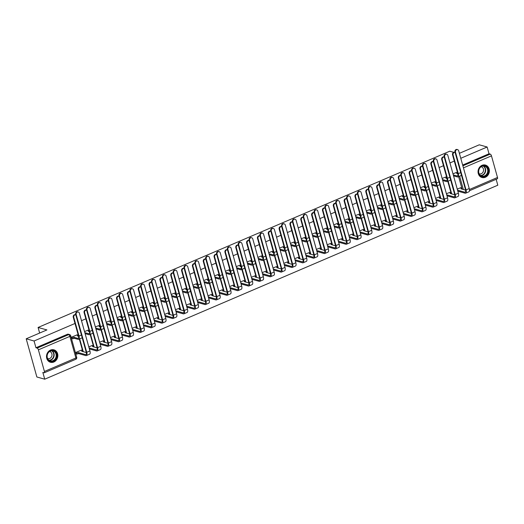 <?xml version="1.0" encoding="UTF-8"?>
<svg xmlns="http://www.w3.org/2000/svg" width="524" height="524" viewBox="0 0 524 524"><rect width="100%" height="100%" fill="white"/><g stroke="black" fill="none" stroke-linecap="round" stroke-linejoin="round"><path stroke-width="0.79" d="M485.381 177.243A6.452 5.6 105.6 0 0 489.383 170.857A6.452 5.6 105.6 0 0 485.453 165.067A6.452 5.6 105.6 0 0 482.054 165.322A6.452 5.6 105.6 0 0 478.045 171.708A6.452 5.6 105.6 0 0 481.975 177.498A6.452 5.6 105.6 0 0 485.381 177.243M53.841 362.005A6.452 5.6 105.6 0 0 57.85 355.619A6.452 5.6 105.6 0 0 53.92 349.829A6.452 5.6 105.6 0 0 50.514 350.084A6.452 5.6 105.6 0 0 46.512 356.471A6.452 5.6 105.6 0 0 50.442 362.261A6.452 5.6 105.6 0 0 53.841 362.005M74.998 323.465L34.067 340.993L26.2 338.792L36.863 376.992L44.73 379.193L497.8 185.208L496.149 179.3M459.391 153.322L479.27 144.807L487.137 147.008L460.779 158.294M454.295 161.071L449.939 162.938M443.461 165.708L439.105 167.575M432.621 170.352L428.265 172.213M421.787 174.99L417.431 176.857M410.947 179.627L406.591 181.494M400.113 184.271L395.758 186.138M389.273 188.909L384.917 190.775M378.439 193.553L374.084 195.413M367.599 198.19L363.243 200.057M356.765 202.827L352.41 204.694M345.925 207.471L341.569 209.331M335.091 212.109L330.736 213.975M324.251 216.753L319.895 218.613M313.418 221.39L309.062 223.257M302.577 226.027L298.221 227.894M291.744 230.671L287.388 232.532M280.903 235.309L276.548 237.176M270.07 239.946L265.714 241.813M259.229 244.59L254.874 246.45M248.396 249.228L244.04 251.094M237.555 253.871L233.2 255.732M226.715 258.509L222.366 260.376M215.881 263.146L211.526 265.013M205.041 267.79L200.692 269.65M194.208 272.428L189.852 274.294M183.367 277.065L179.018 278.932M172.534 281.709L168.178 283.576M161.693 286.346L157.344 288.213M150.86 290.99L146.504 292.851M140.019 295.628L135.67 297.494M129.186 300.265L124.83 302.132M118.345 304.909L113.996 306.769M107.512 309.546L103.156 311.413M96.671 314.19L92.322 316.051M85.838 318.828L81.482 320.695M453.791 152.333L449.756 151.207L38.088 327.467L46.905 329.93L26.2 338.792M44.73 379.193L42.844 372.426L44.068 372.774A1.657 0.675 -113.2 0 0 44.291 372.767A1.657 0.675 -113.2 0 0 44.429 371.464L38.396 349.849A1.657 0.675 -113.2 0 0 37.178 348.1L68.644 334.626A1.657 1.434 -74.4 0 1 69.515 334.561L68.29 334.214A1.657 1.434 -74.4 0 0 67.419 334.279L68.644 334.626A1.657 0.675 -113.2 0 1 69.862 336.375L38.396 349.849M34.067 340.993L35.953 347.753L37.178 348.1M462.122 189.184L458.618 176.634M457.858 173.909L456.614 169.376A1.657 1.434 105.6 0 1 456.542 169.108M487.137 147.008L489.023 153.774L490.248 154.115A1.657 0.675 66.8 0 1 491.466 155.864L497.499 177.479A1.657 0.675 66.8 0 1 497.361 178.782L469.471 190.723M449.874 192.374L446.409 193.736M445.603 177.092L442.145 178.461M439.033 197.011L435.575 198.38M434.769 181.736L431.304 183.099M428.2 201.655L424.735 203.017M423.929 186.374L420.471 187.743M417.359 206.292L413.901 207.661M413.095 191.011L409.63 192.38M406.526 210.93L403.061 212.299M402.255 195.655L398.797 197.017M395.686 215.574L392.227 216.936M391.421 200.292L387.957 201.661M384.852 220.211L381.387 221.58M380.581 204.936L377.123 206.299M374.012 224.855L370.553 226.217M369.748 209.574L366.283 210.943M363.178 229.492L359.713 230.861M358.907 214.211L355.449 215.58M352.338 234.13L348.879 235.499M348.074 218.855L344.609 220.218M341.497 238.774L338.039 240.136M337.233 223.493L333.775 224.862M330.664 243.411L327.199 244.78M326.4 228.13L322.935 229.499M319.823 248.048L316.365 249.417M315.559 232.774L312.101 234.143M308.99 252.692L305.525 254.055M304.726 237.411L301.261 238.78M298.149 257.33L294.691 258.699M293.885 242.055L290.427 243.418M287.316 261.974L283.851 263.336M283.052 246.693L279.587 248.062M276.476 266.611L273.017 267.98M272.211 251.33L268.753 252.699M265.642 271.249L262.177 272.618M261.378 255.974L257.913 257.336M254.802 275.893L251.343 277.255M250.538 260.611L247.079 261.98M243.968 280.53L240.503 281.899M239.704 265.255L236.239 266.618M233.128 285.167L229.669 286.536M228.864 269.893L225.405 271.262M222.294 289.811L218.829 291.174M218.03 274.53L214.565 275.899M211.454 294.449L207.995 295.818M207.19 279.174L203.731 280.537M200.62 299.093L197.155 300.455M196.356 283.812L192.891 285.18M189.78 303.73L186.321 305.099M185.516 288.449L182.057 289.818M178.946 308.367L175.481 309.736M174.682 293.093L171.217 294.455M168.106 313.011L164.647 314.374M163.842 297.73L160.383 299.099M157.272 317.649L153.807 319.018M153.008 302.374L149.543 303.737M146.432 322.293L142.973 323.655M142.168 307.012L138.709 308.381M135.598 326.93L132.133 328.299M131.334 311.649L127.869 313.018M124.758 331.568L121.299 332.937M120.494 316.293L117.035 317.655M113.924 336.212L110.459 337.574M109.66 320.93L106.195 322.299M103.084 340.849L99.626 342.218M98.82 325.568L95.361 326.937M92.25 345.486L88.785 346.855M87.986 330.212L84.521 331.581M81.41 350.13L75.384 352.593M77.146 334.849L71.113 337.318M82.831 351.584L79.32 339.028M76.982 334.803L77.932 335.072A1.657 0.472 -15.6 0 1 78.135 335.222A1.657 0.472 -15.6 0 1 77.336 335.884L78.567 336.31L77.316 331.771M93.665 346.94L90.161 334.391M87.822 330.166L88.772 330.434A1.657 0.472 -15.6 0 1 88.975 330.579A1.657 0.472 -15.6 0 1 88.17 331.247L89.407 331.666L88.156 327.133M104.505 342.303L101.001 329.753M100.235 327.022L98.99 322.489M115.339 337.666L111.835 325.109M109.496 320.885L110.446 321.153A1.657 0.472 -15.6 0 1 110.649 321.304A1.657 0.472 -15.6 0 1 109.843 321.965L111.081 322.384L109.83 317.852M126.179 333.022L122.675 320.472M121.909 317.747L120.664 313.208M137.013 328.384L133.509 315.828M132.749 313.103L131.504 308.571A1.657 1.434 105.6 0 1 131.426 308.302M147.853 323.74L144.349 311.191M143.583 308.466L142.338 303.933A1.657 1.434 105.6 0 1 142.266 303.665M158.687 319.103L155.183 306.553M152.844 302.328L153.794 302.59A1.657 0.472 -15.6 0 1 153.997 302.741A1.657 0.472 -15.6 0 1 153.191 303.409L154.429 303.828L153.178 299.289M169.527 314.466L166.023 301.909M163.678 297.684L164.628 297.953A1.657 0.472 -15.6 0 1 164.831 298.104A1.657 0.472 -15.6 0 1 164.032 298.765L165.27 299.184L164.012 294.652M180.361 309.822L176.857 297.272M174.518 293.047L175.468 293.309A1.657 0.472 -15.6 0 1 175.671 293.46A1.657 0.472 -15.6 0 1 174.865 294.128L176.103 294.547L174.852 290.014M191.201 305.184L187.697 292.628M185.352 288.403L186.302 288.672A1.657 0.472 -15.6 0 1 186.511 288.822A1.657 0.472 -15.6 0 1 185.706 289.49L186.944 289.91L185.686 285.37M202.035 300.547L198.531 287.99M196.192 283.766L197.142 284.034A1.657 0.472 -15.6 0 1 197.345 284.185A1.657 0.472 -15.6 0 1 196.539 284.846L197.777 285.266L196.526 280.733M212.875 295.903L209.371 283.353M207.026 279.128L207.976 279.39A1.657 0.472 -15.6 0 1 208.185 279.541A1.657 0.472 -15.6 0 1 207.38 280.209L208.618 280.628L207.36 276.089M223.709 291.265L220.204 278.709M217.866 274.484L218.816 274.753A1.657 0.472 -15.6 0 1 219.019 274.904A1.657 0.472 -15.6 0 1 218.213 275.572L219.451 275.991L218.2 271.452M234.549 286.621L231.045 274.072M230.278 271.347L229.034 266.814A1.657 1.434 105.6 0 1 228.962 266.546M245.383 281.984L241.878 269.434M241.119 266.703L239.874 262.17A1.657 1.434 105.6 0 1 239.802 261.908M256.223 277.347L252.719 264.79M251.952 262.066L250.708 257.533M267.057 272.703L263.552 260.153M261.214 255.928L262.164 256.19A1.657 0.472 -15.6 0 1 262.367 256.341A1.657 0.472 -15.6 0 1 261.561 257.009L262.799 257.428L261.548 252.889M277.897 268.065L274.393 255.509M272.048 251.284L272.997 251.553A1.657 0.472 -15.6 0 1 273.207 251.703A1.657 0.472 -15.6 0 1 272.401 252.372L273.639 252.791L272.382 248.252M288.731 263.421L285.226 250.872M282.888 246.647L283.838 246.915A1.657 0.472 -15.6 0 1 284.041 247.066A1.657 0.472 -15.6 0 1 283.235 247.728L284.473 248.147L283.222 243.614M299.571 258.784L296.067 246.234M293.722 242.009L294.671 242.271A1.657 0.472 -15.6 0 1 294.881 242.422A1.657 0.472 -15.6 0 1 294.075 243.09L295.313 243.509L294.056 238.97M310.404 254.147L306.9 241.59M304.562 237.365L305.512 237.634A1.657 0.472 -15.6 0 1 305.715 237.785A1.657 0.472 -15.6 0 1 304.916 238.446L306.147 238.872L304.896 234.333M321.245 249.503L317.741 236.953M315.396 232.728L316.345 232.997A1.657 0.472 -15.6 0 1 316.555 233.141A1.657 0.472 -15.6 0 1 315.749 233.809L316.987 234.228L315.73 229.695M332.078 244.865L328.574 232.315M326.236 228.091L327.186 228.353A1.657 0.472 -15.6 0 1 327.389 228.503A1.657 0.472 -15.6 0 1 326.59 229.171L327.821 229.591L326.57 225.051M342.919 240.228L339.414 227.671M337.07 223.447L338.019 223.715A1.657 0.472 -15.6 0 1 338.229 223.866A1.657 0.472 -15.6 0 1 337.423 224.527L338.661 224.947L337.41 220.414M353.752 235.584L350.248 223.034M349.488 220.309L348.244 215.77A1.657 1.434 105.6 0 1 348.172 215.508M364.593 230.946L361.088 218.39M360.329 215.665L359.084 211.133A1.657 1.434 105.6 0 1 359.006 210.864M375.426 226.303L371.922 213.753M369.584 209.528L370.534 209.797A1.657 0.472 -15.6 0 1 370.737 209.947A1.657 0.472 -15.6 0 1 369.937 210.609L371.169 211.028L369.918 206.495A1.657 1.434 105.6 0 1 369.846 206.227M386.267 221.665L382.762 209.115M380.417 204.891L381.374 205.153A1.657 0.472 -15.6 0 1 381.577 205.303A1.657 0.472 -15.6 0 1 380.771 205.971L382.009 206.391L380.758 201.851M397.1 217.028L393.596 204.471M391.258 200.247L392.207 200.515A1.657 0.472 -15.6 0 1 392.411 200.666A1.657 0.472 -15.6 0 1 391.611 201.327L392.843 201.747L391.592 197.214M407.941 212.384L404.436 199.834M402.091 195.609L403.048 195.871A1.657 0.472 -15.6 0 1 403.251 196.022A1.657 0.472 -15.6 0 1 402.445 196.69L403.683 197.109L402.432 192.577M418.774 207.746L415.27 195.19M412.932 190.965L413.881 191.234A1.657 0.472 -15.6 0 1 414.084 191.384A1.657 0.472 -15.6 0 1 413.285 192.053L414.517 192.472L413.266 187.933M429.615 203.109L426.11 190.553M423.765 186.328L424.722 186.596A1.657 0.472 -15.6 0 1 424.925 186.747A1.657 0.472 -15.6 0 1 424.119 187.409L425.357 187.828L424.106 183.295M440.448 198.465L436.944 185.915M434.606 181.69L435.555 181.952A1.657 0.472 -15.6 0 1 435.758 182.103A1.657 0.472 -15.6 0 1 434.959 182.771L436.191 183.19L434.94 178.651M451.288 193.828L447.784 181.271M445.439 177.047L446.396 177.315A1.657 0.472 -15.6 0 1 446.599 177.466A1.657 0.472 -15.6 0 1 445.793 178.134L447.031 178.553L445.78 174.014M39.647 333.035L38.088 327.467M460.707 187.73L457.249 189.099M456.443 172.455L452.978 173.824M35.953 347.753L67.419 334.279M489.023 153.774L462.666 165.053M455.087 152.432A1.899 1.651 105.6 0 0 453.064 154.973L452.553 154.829A1.899 1.651 -74.4 0 1 454.662 152.307L455.087 152.432M457.865 173.909L456.633 173.49A1.657 0.472 -15.6 0 0 457.432 172.822A1.657 0.472 -15.6 0 0 457.229 172.678L456.28 172.409M457.432 172.822L457.714 173.817A1.657 0.472 164.4 0 1 457.714 173.87M453.286 174.924L453.607 175.894L457.36 176.948A4.179 1.696 -113.2 0 0 457.93 176.929A4.179 1.696 -113.2 0 0 458.284 173.647L453.064 154.973M452.553 154.829L457.766 173.503A3.105 1.264 66.8 0 1 457.504 175.94A3.105 1.264 66.8 0 1 457.085 175.953L453.332 174.905M457.93 176.929L461.127 175.56A4.179 1.696 -113.2 0 0 461.467 175.265M457.557 190.199L457.871 191.175L465.109 193.199A4.179 1.696 -113.2 0 0 465.672 193.179L468.869 191.81A4.179 1.696 -113.2 0 0 469.222 188.529L458.67 150.755A1.899 1.651 105.6 0 0 455.48 152.124L454.963 151.98A1.899 1.651 -74.4 0 1 457.072 149.464L457.59 149.609M465.613 190.16L460.897 188.771A1.657 0.472 -15.6 0 0 461.703 188.103A1.657 0.472 -15.6 0 0 461.493 187.952L460.544 187.684M454.963 151.98L465.509 189.754A3.105 1.264 66.8 0 1 465.253 192.19A3.105 1.264 66.8 0 1 464.827 192.203L457.596 190.179M461.703 188.103L461.978 189.099A1.657 0.472 164.4 0 1 461.985 189.144M465.672 193.179A4.179 1.696 -113.2 0 0 466.026 189.898L455.48 152.124M444.254 157.069A1.899 1.651 105.6 0 0 442.23 159.61L441.712 159.466A1.899 1.651 -74.4 0 1 443.828 156.951L444.254 157.069M446.599 177.466L446.874 178.455A1.657 0.472 164.4 0 1 446.88 178.507M442.453 179.562L442.773 180.538L446.527 181.586A4.179 1.696 -113.2 0 0 447.09 181.566A4.179 1.696 -113.2 0 0 447.444 178.284L442.23 159.61M441.712 159.466L446.933 178.14A3.105 1.264 66.8 0 1 446.671 180.583A3.105 1.264 66.8 0 1 446.251 180.597L442.492 179.542M447.09 181.566L450.286 180.204A4.179 1.696 -113.2 0 0 450.627 179.909M433.414 161.713A1.899 1.651 105.6 0 0 431.39 164.248L430.879 164.104A1.899 1.651 -74.4 0 1 432.988 161.589L433.414 161.706M435.758 182.103L436.04 183.099A1.657 0.472 164.4 0 1 436.04 183.145M431.612 184.199L431.933 185.175L435.686 186.23A4.179 1.696 -113.2 0 0 436.256 186.21A4.179 1.696 -113.2 0 0 436.61 182.928L431.39 164.248M430.879 164.104L436.092 182.784A3.105 1.264 66.8 0 1 435.83 185.221A3.105 1.264 66.8 0 1 435.411 185.234L431.658 184.186M436.256 186.21L439.453 184.841A4.179 1.696 -113.2 0 0 439.793 184.546M488.178 172.036A5.581 4.847 -74.4 0 1 482.303 176.66A5.581 4.847 -74.4 0 1 478.622 170.352A5.581 4.847 -74.4 0 1 484.497 165.722A5.581 4.847 -74.4 0 1 488.178 172.036M478.772 170.359A5.168 4.487 105.6 0 0 481.811 176.116A5.168 4.487 105.6 0 0 487.628 171.918A5.168 4.487 105.6 0 0 484.595 166.16A5.168 4.487 105.6 0 0 478.772 170.359M481.15 166.75A3.681 3.196 -74.4 0 1 481.307 166.789A3.681 3.196 -74.4 0 1 483.469 170.883A3.681 3.196 -74.4 0 1 479.322 173.876A3.681 3.196 -74.4 0 1 479.172 173.83M481.248 177.23A6.412 5.567 105.6 0 0 481.674 177.367A6.412 5.567 105.6 0 0 488.885 172.16A6.412 5.567 105.6 0 0 485.126 165.021A6.412 5.567 105.6 0 0 484.693 164.922M56.644 356.798A5.581 4.847 -74.4 0 1 50.763 361.429A5.581 4.847 -74.4 0 1 47.081 355.115A5.581 4.847 -74.4 0 1 52.963 350.491A5.581 4.847 -74.4 0 1 56.644 356.798M47.239 355.121A5.168 4.487 105.6 0 0 50.271 360.879A5.168 4.487 105.6 0 0 56.094 356.68A5.168 4.487 105.6 0 0 53.062 350.923A5.168 4.487 105.6 0 0 47.239 355.121M49.616 351.512A3.681 3.196 -74.4 0 1 49.773 351.552A3.681 3.196 -74.4 0 1 51.935 355.645A3.681 3.196 -74.4 0 1 47.789 358.639A3.681 3.196 -74.4 0 1 47.638 358.593M49.715 361.992A6.412 5.567 105.6 0 0 50.134 362.13A6.412 5.567 105.6 0 0 57.352 356.923A6.412 5.567 105.6 0 0 53.592 349.783A6.412 5.567 105.6 0 0 53.153 349.685M446.717 194.843L447.038 195.812L454.269 197.836A4.179 1.696 -113.2 0 0 454.839 197.823L458.028 196.454A4.179 1.696 -113.2 0 0 458.382 193.173L447.837 155.392A1.899 1.651 105.6 0 0 444.64 156.761L444.129 156.617A1.899 1.651 -74.4 0 1 446.238 154.102L446.749 154.246M454.773 194.804L450.057 193.408A1.657 0.472 -15.6 0 0 450.863 192.74A1.657 0.472 -15.6 0 0 450.66 192.59L449.71 192.328M444.129 156.617L454.675 194.397A3.105 1.264 66.8 0 1 454.413 196.834A3.105 1.264 66.8 0 1 453.994 196.847L446.762 194.823M450.863 192.74L451.138 193.736A1.657 0.472 164.4 0 1 451.144 193.788M454.839 197.823A4.179 1.696 -113.2 0 0 455.186 194.535L444.64 156.761M435.883 199.48L436.197 200.456L443.435 202.48A4.179 1.696 -113.2 0 0 443.998 202.461L447.195 201.092A4.179 1.696 -113.2 0 0 447.548 197.81L436.996 160.036A1.899 1.651 105.6 0 0 433.806 161.405L433.289 161.261A1.899 1.651 -74.4 0 1 435.398 158.746L435.916 158.883M443.939 199.441L439.223 198.046A1.657 0.472 -15.6 0 0 440.022 197.384A1.657 0.472 -15.6 0 0 439.819 197.234L438.87 196.965M433.289 161.261L443.835 199.035A3.105 1.264 66.8 0 1 443.573 201.471A3.105 1.264 66.8 0 1 443.153 201.485L435.922 199.461M440.022 197.384L440.304 198.373A1.657 0.472 164.4 0 1 440.304 198.426M443.998 202.461A4.179 1.696 -113.2 0 0 444.352 199.179L433.806 161.405M422.58 166.35A1.899 1.651 105.6 0 0 420.556 168.892L420.038 168.748A1.899 1.651 -74.4 0 1 422.154 166.232L422.58 166.35M424.925 186.747L425.2 187.736A1.657 0.472 164.4 0 1 425.206 187.788M420.779 188.843L421.099 189.819L424.853 190.867A4.179 1.696 -113.2 0 0 425.416 190.847A4.179 1.696 -113.2 0 0 425.77 187.566L420.556 168.892M420.038 168.748L425.259 187.422A3.105 1.264 66.8 0 1 424.997 189.858A3.105 1.264 66.8 0 1 424.571 189.871L420.818 188.823M425.416 190.847L428.612 189.478A4.179 1.696 -113.2 0 0 428.953 189.19M411.74 170.994A1.899 1.651 105.6 0 0 409.716 173.529L409.205 173.385A1.899 1.651 -74.4 0 1 411.314 170.87L411.74 170.988M414.084 191.384L414.366 192.38A1.657 0.472 164.4 0 1 414.366 192.426M409.938 193.48L410.259 194.456L414.012 195.504A4.179 1.696 -113.2 0 0 414.582 195.491A4.179 1.696 -113.2 0 0 414.936 192.21L409.716 173.529M409.205 173.385L414.419 192.066A3.105 1.264 66.8 0 1 414.156 194.502A3.105 1.264 66.8 0 1 413.737 194.515L409.984 193.461M414.582 195.491L417.779 194.122A4.179 1.696 -113.2 0 0 418.119 193.828M400.906 175.632A1.899 1.651 105.6 0 0 398.882 178.167L398.364 178.022A1.899 1.651 -74.4 0 1 400.48 175.507L400.906 175.632M403.251 196.022L403.526 197.017A1.657 0.472 164.4 0 1 403.532 197.07M399.105 198.124L399.426 199.094L403.179 200.148A4.179 1.696 -113.2 0 0 403.742 200.129A4.179 1.696 -113.2 0 0 404.096 196.847L398.882 178.167M398.364 178.022L403.585 196.703A3.105 1.264 66.8 0 1 403.323 199.14A3.105 1.264 66.8 0 1 402.897 199.153L399.144 198.105M403.742 200.129L406.938 198.76A4.179 1.696 -113.2 0 0 407.279 198.465M425.043 204.118L425.364 205.094L432.595 207.118A4.179 1.696 -113.2 0 0 433.165 207.098L436.354 205.729A4.179 1.696 -113.2 0 0 436.708 202.447L426.163 164.674A1.899 1.651 105.6 0 0 422.966 166.043L422.455 165.898A1.899 1.651 -74.4 0 1 424.564 163.383L425.075 163.527M433.099 204.078L428.383 202.69A1.657 0.472 -15.6 0 0 429.189 202.022A1.657 0.472 -15.6 0 0 428.986 201.871L428.036 201.609M422.455 165.898L433.001 203.672A3.105 1.264 66.8 0 1 432.739 206.109A3.105 1.264 66.8 0 1 432.32 206.122L425.088 204.105M429.189 202.022L429.464 203.017A1.657 0.472 164.4 0 1 429.47 203.063M433.165 207.098A4.179 1.696 -113.2 0 0 433.512 203.816L422.966 166.043M414.209 208.762L414.523 209.738L421.761 211.755A4.179 1.696 -113.2 0 0 422.324 211.742L425.521 210.373A4.179 1.696 -113.2 0 0 425.874 207.091L415.322 169.317A1.899 1.651 105.6 0 0 412.133 170.68L411.615 170.536A1.899 1.651 -74.4 0 1 413.724 168.021L414.242 168.165M422.259 208.722L417.549 207.327A1.657 0.472 -15.6 0 0 418.349 206.666A1.657 0.472 -15.6 0 0 418.145 206.515L417.196 206.246M411.615 170.536L422.161 208.316A3.105 1.264 66.8 0 1 421.899 210.753A3.105 1.264 66.8 0 1 421.479 210.766L414.248 208.742M418.349 206.666L418.63 207.655A1.657 0.472 164.4 0 1 418.63 207.707M422.324 211.742A4.179 1.696 -113.2 0 0 422.678 208.46L412.133 170.68M403.369 213.399L403.69 214.375L410.921 216.399A4.179 1.696 -113.2 0 0 411.491 216.379L414.681 215.01A4.179 1.696 -113.2 0 0 415.034 211.729L404.489 173.955A1.899 1.651 105.6 0 0 401.292 175.324L400.781 175.18A1.899 1.651 -74.4 0 1 402.891 172.665L403.401 172.809M411.425 213.36L406.709 211.971A1.657 0.472 -15.6 0 0 407.515 211.303A1.657 0.472 -15.6 0 0 407.312 211.152L406.362 210.884M400.781 175.18L411.327 212.954A3.105 1.264 66.8 0 1 411.065 215.39A3.105 1.264 66.8 0 1 410.646 215.403L403.414 213.379M407.515 211.303L407.79 212.299A1.657 0.472 164.4 0 1 407.796 212.344M411.491 216.379A4.179 1.696 -113.2 0 0 411.838 213.098L401.292 175.324M390.066 180.269A1.899 1.651 105.6 0 0 388.042 182.811L387.531 182.666A1.899 1.651 -74.4 0 1 389.64 180.151L390.066 180.269M392.411 200.666L392.692 201.655A1.657 0.472 164.4 0 1 392.692 201.707M388.264 202.762L388.585 203.738L392.338 204.786A4.179 1.696 -113.2 0 0 392.908 204.766A4.179 1.696 -113.2 0 0 393.262 201.485L388.042 182.811M387.531 182.666L392.745 201.34A3.105 1.264 66.8 0 1 392.483 203.777A3.105 1.264 66.8 0 1 392.063 203.79L388.31 202.742M392.908 204.766L396.105 203.397A4.179 1.696 -113.2 0 0 396.445 203.109M392.528 218.036L392.849 219.012L400.081 221.036A4.179 1.696 -113.2 0 0 400.65 221.017L403.847 219.654A4.179 1.696 -113.2 0 0 404.201 216.373L393.648 178.592A1.899 1.651 105.6 0 0 390.452 179.961L389.941 179.817A1.899 1.651 -74.4 0 1 392.05 177.302L392.568 177.446M400.585 218.004L395.875 216.608A1.657 0.472 -15.6 0 0 396.675 215.94A1.657 0.472 -15.6 0 0 396.471 215.79L395.522 215.528M389.941 179.817L400.487 217.591A3.105 1.264 66.8 0 1 400.225 220.034A3.105 1.264 66.8 0 1 399.805 220.047L392.574 218.023M396.675 215.94L396.956 216.936A1.657 0.472 164.4 0 1 396.956 216.988M400.65 221.017A4.179 1.696 -113.2 0 0 401.004 217.735L390.452 179.961M379.232 184.913A1.899 1.651 105.6 0 0 377.208 187.448L376.691 187.304A1.899 1.651 -74.4 0 1 378.806 184.789L379.232 184.907M381.577 205.303L381.852 206.299A1.657 0.472 164.4 0 1 381.858 206.345M377.431 207.399L377.752 208.375L381.505 209.423A4.179 1.696 -113.2 0 0 382.068 209.41A4.179 1.696 -113.2 0 0 382.422 206.129L377.208 187.448M376.691 187.304L381.911 205.984A3.105 1.264 66.8 0 1 381.649 208.421A3.105 1.264 66.8 0 1 381.223 208.434L377.47 207.38M382.068 209.41L385.264 208.041A4.179 1.696 -113.2 0 0 385.605 207.746M381.695 222.68L382.016 223.656L389.247 225.68A4.179 1.696 -113.2 0 0 389.817 225.661L393.007 224.292A4.179 1.696 -113.2 0 0 393.36 221.01L382.815 183.236A1.899 1.651 105.6 0 0 379.618 184.605L379.107 184.461A1.899 1.651 -74.4 0 1 381.217 181.939L381.727 182.083M389.751 222.641L385.035 221.246A1.657 0.472 -15.6 0 0 385.841 220.584A1.657 0.472 -15.6 0 0 385.638 220.434L384.688 220.165M379.107 184.461L389.653 222.235A3.105 1.264 66.8 0 1 389.391 224.672A3.105 1.264 66.8 0 1 388.972 224.685L381.741 222.661M385.841 220.584L386.116 221.573A1.657 0.472 164.4 0 1 386.123 221.626M389.817 225.661A4.179 1.696 -113.2 0 0 390.164 222.379L379.618 184.605M368.392 189.55A1.899 1.651 105.6 0 0 366.368 192.092L365.857 191.948A1.899 1.651 -74.4 0 1 367.966 189.426L368.392 189.55M370.737 209.947L371.018 210.936A1.657 0.472 164.4 0 1 371.018 210.989M366.59 212.043L366.911 213.013L370.664 214.067A4.179 1.696 -113.2 0 0 371.234 214.047A4.179 1.696 -113.2 0 0 371.588 210.766L366.368 192.092M365.857 191.948L371.071 210.622A3.105 1.264 66.8 0 1 370.809 213.058A3.105 1.264 66.8 0 1 370.389 213.072L366.636 212.024M371.234 214.047L374.431 212.679A4.179 1.696 -113.2 0 0 374.771 212.39M370.854 227.318L371.175 228.294L378.407 230.318A4.179 1.696 -113.2 0 0 378.976 230.298L382.173 228.929A4.179 1.696 -113.2 0 0 382.527 225.648L371.974 187.874A1.899 1.651 105.6 0 0 368.778 189.243L368.267 189.099A1.899 1.651 -74.4 0 1 370.376 186.583L370.894 186.727M378.911 227.278L374.202 225.89A1.657 0.472 -15.6 0 0 375.001 225.222A1.657 0.472 -15.6 0 0 374.798 225.071L373.848 224.809M368.267 189.099L378.813 226.872A3.105 1.264 66.8 0 1 378.551 229.309A3.105 1.264 66.8 0 1 378.131 229.322L370.9 227.298M375.001 225.222L375.282 226.217A1.657 0.472 164.4 0 1 375.282 226.263M378.976 230.298A4.179 1.696 -113.2 0 0 379.33 227.016L368.778 189.243M357.558 194.194A1.899 1.651 105.6 0 0 355.534 196.729L355.017 196.585A1.899 1.651 -74.4 0 1 357.132 194.07L357.558 194.188M360.335 215.672L359.097 215.253A1.657 0.472 -15.6 0 0 359.903 214.585A1.657 0.472 -15.6 0 0 359.7 214.434L358.744 214.165M359.903 214.585L360.178 215.574A1.657 0.472 164.4 0 1 360.185 215.626M355.757 216.681L356.078 217.657L359.831 218.704A4.179 1.696 -113.2 0 0 360.394 218.691A4.179 1.696 -113.2 0 0 360.748 215.403L355.534 196.729M355.017 196.585L360.237 215.266A3.105 1.264 66.8 0 1 359.975 217.702A3.105 1.264 66.8 0 1 359.549 217.715L355.796 216.661M360.394 218.691L363.591 217.322A4.179 1.696 -113.2 0 0 363.931 217.028M360.021 231.962L360.342 232.931L367.573 234.955A4.179 1.696 -113.2 0 0 368.143 234.942L371.333 233.573A4.179 1.696 -113.2 0 0 371.686 230.291L361.141 192.511A1.899 1.651 105.6 0 0 357.944 193.88L357.434 193.736A1.899 1.651 -74.4 0 1 359.543 191.221L360.054 191.365M368.077 231.922L363.361 230.527A1.657 0.472 -15.6 0 0 364.167 229.859A1.657 0.472 -15.6 0 0 363.964 229.715L363.014 229.447M357.434 193.736L367.979 231.516A3.105 1.264 66.8 0 1 367.717 233.953A3.105 1.264 66.8 0 1 367.298 233.966L360.067 231.942M364.167 229.859L364.442 230.855A1.657 0.472 164.4 0 1 364.449 230.907M368.143 234.942A4.179 1.696 -113.2 0 0 368.49 231.66L357.944 193.88M346.718 198.832A1.899 1.651 105.6 0 0 344.694 201.367L344.183 201.223A1.899 1.651 -74.4 0 1 346.292 198.707L346.718 198.825M349.495 220.309L348.264 219.89A1.657 0.472 -15.6 0 0 349.063 219.222A1.657 0.472 -15.6 0 0 348.86 219.071L347.91 218.809M349.063 219.222L349.338 220.218A1.657 0.472 164.4 0 1 349.344 220.27M344.916 221.318L345.237 222.294L348.991 223.348A4.179 1.696 -113.2 0 0 349.56 223.329A4.179 1.696 -113.2 0 0 349.908 220.047L344.694 201.367M344.183 201.223L349.397 219.903A3.105 1.264 66.8 0 1 349.135 222.34A3.105 1.264 66.8 0 1 348.715 222.353L344.962 221.305M349.56 223.329L352.757 221.96A4.179 1.696 -113.2 0 0 353.097 221.665M335.884 203.469A1.899 1.651 105.6 0 0 333.86 206.011L333.343 205.867A1.899 1.651 -74.4 0 1 335.458 203.351L335.884 203.469M338.229 223.866L338.504 224.855A1.657 0.472 164.4 0 1 338.511 224.907M334.083 225.962L334.404 226.938L338.157 227.986A4.179 1.696 -113.2 0 0 338.72 227.966A4.179 1.696 -113.2 0 0 339.074 224.685L333.86 206.011M333.343 205.867L338.563 224.541A3.105 1.264 66.8 0 1 338.301 226.977A3.105 1.264 66.8 0 1 337.875 226.99L334.122 225.942M338.72 227.966L341.917 226.597A4.179 1.696 -113.2 0 0 342.257 226.309M325.044 208.113A1.899 1.651 105.6 0 0 323.02 210.648L322.509 210.504A1.899 1.651 -74.4 0 1 324.618 207.989L325.044 208.107M327.389 228.503L327.664 229.499A1.657 0.472 164.4 0 1 327.67 229.545M323.243 230.599L323.563 231.575L327.317 232.623A4.179 1.696 -113.2 0 0 327.886 232.61A4.179 1.696 -113.2 0 0 328.234 229.329L323.02 210.648M322.509 210.504L327.723 229.184A3.105 1.264 66.8 0 1 327.461 231.621A3.105 1.264 66.8 0 1 327.042 231.634L323.288 230.58M327.886 232.61L331.083 231.241A4.179 1.696 -113.2 0 0 331.423 230.946M314.21 212.751A1.899 1.651 105.6 0 0 312.186 215.285L311.669 215.148A1.899 1.651 -74.4 0 1 313.784 212.626L314.21 212.751M316.555 233.141L316.83 234.136A1.657 0.472 164.4 0 1 316.837 234.189M312.409 235.243L312.73 236.213L316.483 237.267A4.179 1.696 -113.2 0 0 317.046 237.248A4.179 1.696 -113.2 0 0 317.4 233.966L312.186 215.285M311.669 215.148L316.889 233.822A3.105 1.264 66.8 0 1 316.627 236.258A3.105 1.264 66.8 0 1 316.201 236.272L312.448 235.224M317.046 237.248L320.243 235.879A4.179 1.696 -113.2 0 0 320.583 235.584M303.37 217.388A1.899 1.651 105.6 0 0 301.346 219.929L300.835 219.785A1.899 1.651 -74.4 0 1 302.944 217.27L303.37 217.388M305.715 237.785L305.99 238.774A1.657 0.472 164.4 0 1 305.996 238.826M301.569 239.881L301.889 240.857L305.643 241.905A4.179 1.696 -113.2 0 0 306.213 241.885A4.179 1.696 -113.2 0 0 306.56 238.603L301.346 219.929M300.835 219.785L306.049 238.459A3.105 1.264 66.8 0 1 305.787 240.902A3.105 1.264 66.8 0 1 305.368 240.916L301.614 239.861M306.213 241.885L309.409 240.523A4.179 1.696 -113.2 0 0 309.75 240.228M292.536 222.032A1.899 1.651 105.6 0 0 290.512 224.567L289.995 224.423A1.899 1.651 -74.4 0 1 292.11 221.907L292.536 222.025M294.881 242.422L295.156 243.418A1.657 0.472 164.4 0 1 295.163 243.464M290.735 244.518L291.056 245.494L294.809 246.542A4.179 1.696 -113.2 0 0 295.372 246.529A4.179 1.696 -113.2 0 0 295.726 243.247L290.512 224.567M289.995 224.423L295.215 243.103A3.105 1.264 66.8 0 1 294.953 245.54A3.105 1.264 66.8 0 1 294.527 245.553L290.774 244.505M295.372 246.529L298.569 245.16A4.179 1.696 -113.2 0 0 298.909 244.865M349.181 236.599L349.501 237.575L356.733 239.599A4.179 1.696 -113.2 0 0 357.303 239.579L360.499 238.21A4.179 1.696 -113.2 0 0 360.853 234.929L350.301 197.155A1.899 1.651 105.6 0 0 347.104 198.524L346.593 198.38A1.899 1.651 -74.4 0 1 348.702 195.865L349.22 196.009M357.237 236.56L352.528 235.165A1.657 0.472 -15.6 0 0 353.327 234.503A1.657 0.472 -15.6 0 0 353.124 234.352L352.174 234.084M346.593 198.38L357.139 236.154A3.105 1.264 66.8 0 1 356.877 238.59A3.105 1.264 66.8 0 1 356.458 238.603L349.226 236.579M353.327 234.503L353.608 235.492A1.657 0.472 164.4 0 1 353.608 235.545M357.303 239.579A4.179 1.696 -113.2 0 0 357.656 236.298L347.104 198.524M338.347 241.237L338.668 242.212L345.899 244.236A4.179 1.696 -113.2 0 0 346.469 244.217L349.659 242.848A4.179 1.696 -113.2 0 0 350.012 239.566L339.467 201.792A1.899 1.651 105.6 0 0 336.27 203.161L335.76 203.017A1.899 1.651 -74.4 0 1 337.869 200.502L338.38 200.646M346.403 241.197L341.687 239.809A1.657 0.472 -15.6 0 0 342.493 239.141A1.657 0.472 -15.6 0 0 342.29 238.99L341.34 238.728M335.76 203.017L346.305 240.791A3.105 1.264 66.8 0 1 346.043 243.228A3.105 1.264 66.8 0 1 345.624 243.241L338.393 241.223M342.493 239.141L342.768 240.136A1.657 0.472 164.4 0 1 342.775 240.182M346.469 244.217A4.179 1.696 -113.2 0 0 346.816 240.935L336.27 203.161M327.507 245.88L327.827 246.856L335.059 248.874A4.179 1.696 -113.2 0 0 335.629 248.861L338.825 247.492A4.179 1.696 -113.2 0 0 339.179 244.21L328.627 206.436A1.899 1.651 105.6 0 0 325.43 207.799L324.919 207.661A1.899 1.651 -74.4 0 1 327.028 205.139L327.546 205.284M335.563 245.841L330.854 244.446A1.657 0.472 -15.6 0 0 331.653 243.784A1.657 0.472 -15.6 0 0 331.45 243.634L330.5 243.365M324.919 207.661L335.465 245.435A3.105 1.264 66.8 0 1 335.203 247.872A3.105 1.264 66.8 0 1 334.784 247.885L327.552 245.861M331.653 243.784L331.934 244.774A1.657 0.472 164.4 0 1 331.934 244.826M335.629 248.861A4.179 1.696 -113.2 0 0 335.982 245.579L325.43 207.799M316.673 250.518L316.994 251.494L324.225 253.518A4.179 1.696 -113.2 0 0 324.788 253.498L327.985 252.129A4.179 1.696 -113.2 0 0 328.338 248.848L317.793 211.074A1.899 1.651 105.6 0 0 314.597 212.443L314.079 212.299A1.899 1.651 -74.4 0 1 316.195 209.783L316.706 209.928M324.729 250.479L320.013 249.09A1.657 0.472 -15.6 0 0 320.819 248.422A1.657 0.472 -15.6 0 0 320.616 248.271L319.666 248.003M314.079 212.299L324.631 250.072A3.105 1.264 66.8 0 1 324.369 252.509A3.105 1.264 66.8 0 1 323.95 252.522L316.712 250.498M320.819 248.422L321.094 249.417A1.657 0.472 164.4 0 1 321.101 249.463M324.788 253.498A4.179 1.696 -113.2 0 0 325.142 250.217L314.597 212.443M305.833 255.162L306.154 256.131L313.385 258.155A4.179 1.696 -113.2 0 0 313.955 258.136L317.151 256.773A4.179 1.696 -113.2 0 0 317.505 253.492L306.953 215.711A1.899 1.651 105.6 0 0 303.756 217.08L303.245 216.936A1.899 1.651 -74.4 0 1 305.354 214.421L305.872 214.565M313.889 255.123L309.18 253.727A1.657 0.472 -15.6 0 0 309.979 253.059A1.657 0.472 -15.6 0 0 309.776 252.909L308.826 252.647M303.245 216.936L313.791 254.716A3.105 1.264 66.8 0 1 313.529 257.153A3.105 1.264 66.8 0 1 313.11 257.166L305.878 255.142M309.979 253.059L310.26 254.055A1.657 0.472 164.4 0 1 310.26 254.107M313.955 258.136A4.179 1.696 -113.2 0 0 314.308 254.854L303.756 217.08M294.999 259.799L295.32 260.775L302.551 262.799A4.179 1.696 -113.2 0 0 303.114 262.779L306.311 261.411A4.179 1.696 -113.2 0 0 306.664 258.129L296.119 220.355A1.899 1.651 105.6 0 0 292.923 221.724L292.405 221.58A1.899 1.651 -74.4 0 1 294.521 219.065L295.032 219.202M303.055 259.76L298.339 258.365A1.657 0.472 -15.6 0 0 299.145 257.703A1.657 0.472 -15.6 0 0 298.942 257.553L297.992 257.284M292.405 221.58L302.957 259.354A3.105 1.264 66.8 0 1 302.695 261.79A3.105 1.264 66.8 0 1 302.276 261.803L295.038 259.78M299.145 257.703L299.42 258.692A1.657 0.472 164.4 0 1 299.427 258.745M303.114 262.779A4.179 1.696 -113.2 0 0 303.468 259.498L292.923 221.724M281.696 226.669A1.899 1.651 105.6 0 0 279.672 229.211L279.161 229.067A1.899 1.651 -74.4 0 1 281.27 226.551L281.696 226.669M284.041 247.066L284.316 248.055A1.657 0.472 164.4 0 1 284.322 248.107M279.895 249.162L280.216 250.138L283.969 251.186A4.179 1.696 -113.2 0 0 284.539 251.166A4.179 1.696 -113.2 0 0 284.886 247.885L279.672 229.211M279.161 229.067L284.375 247.741A3.105 1.264 66.8 0 1 284.113 250.177A3.105 1.264 66.8 0 1 283.694 250.19L279.94 249.142M284.539 251.166L287.735 249.797A4.179 1.696 -113.2 0 0 288.076 249.509M284.159 264.437L284.48 265.413L291.711 267.437A4.179 1.696 -113.2 0 0 292.281 267.417L295.477 266.048A4.179 1.696 -113.2 0 0 295.824 262.766L285.279 224.993A1.899 1.651 105.6 0 0 282.082 226.361L281.571 226.217A1.899 1.651 -74.4 0 1 283.681 223.702L284.198 223.846M292.215 264.397L287.506 263.009A1.657 0.472 -15.6 0 0 288.305 262.341A1.657 0.472 -15.6 0 0 288.102 262.19L287.152 261.928M281.571 226.217L292.117 263.991A3.105 1.264 66.8 0 1 291.855 266.428A3.105 1.264 66.8 0 1 291.436 266.441L284.204 264.417M288.305 262.341L288.586 263.336A1.657 0.472 164.4 0 1 288.586 263.382M292.281 267.417A4.179 1.696 -113.2 0 0 292.634 264.135L282.082 226.361M270.862 231.313A1.899 1.651 105.6 0 0 268.838 233.848L268.321 233.704A1.899 1.651 -74.4 0 1 270.436 231.189L270.862 231.307M273.207 251.703L273.482 252.699A1.657 0.472 164.4 0 1 273.489 252.745M269.061 253.799L269.382 254.775L273.135 255.823A4.179 1.696 -113.2 0 0 273.698 255.81A4.179 1.696 -113.2 0 0 274.052 252.529L268.838 233.848M268.321 233.704L273.535 252.385A3.105 1.264 66.8 0 1 273.279 254.821A3.105 1.264 66.8 0 1 272.853 254.834L269.1 253.78M273.698 255.81L276.895 254.441A4.179 1.696 -113.2 0 0 277.235 254.147M273.325 269.081L273.646 270.05L280.877 272.074A4.179 1.696 -113.2 0 0 281.44 272.061L284.637 270.692A4.179 1.696 -113.2 0 0 284.991 267.41L274.445 229.63A1.899 1.651 105.6 0 0 271.249 230.999L270.731 230.855A1.899 1.651 -74.4 0 1 272.847 228.34L273.358 228.484M281.381 269.041L276.665 267.646A1.657 0.472 -15.6 0 0 277.471 266.978A1.657 0.472 -15.6 0 0 277.268 266.834L276.318 266.565M270.731 230.855L281.283 268.635A3.105 1.264 66.8 0 1 281.021 271.072A3.105 1.264 66.8 0 1 280.602 271.085L273.364 269.061M277.471 266.978L277.746 267.974A1.657 0.472 164.4 0 1 277.753 268.026M281.44 272.061A4.179 1.696 -113.2 0 0 281.794 268.779L271.249 230.999M260.022 235.951A1.899 1.651 105.6 0 0 257.998 238.486L257.487 238.341A1.899 1.651 -74.4 0 1 259.596 235.826L260.022 235.944M262.367 256.341L262.642 257.336A1.657 0.472 164.4 0 1 262.648 257.389M258.221 258.443L258.542 259.413L262.295 260.467A4.179 1.696 -113.2 0 0 262.865 260.448A4.179 1.696 -113.2 0 0 263.212 257.166L257.998 238.486M257.487 238.341L262.701 257.022A3.105 1.264 66.8 0 1 262.439 259.459A3.105 1.264 66.8 0 1 262.02 259.472L258.267 258.424M262.865 260.448L266.061 259.079A4.179 1.696 -113.2 0 0 266.402 258.784M262.485 273.718L262.806 274.694L270.037 276.718A4.179 1.696 -113.2 0 0 270.607 276.698L273.803 275.329A4.179 1.696 -113.2 0 0 274.15 272.048L263.605 234.274A1.899 1.651 105.6 0 0 260.408 235.643L259.897 235.499A1.899 1.651 -74.4 0 1 262.007 232.983L262.524 233.128M270.541 273.679L265.832 272.29A1.657 0.472 -15.6 0 0 266.631 271.622A1.657 0.472 -15.6 0 0 266.428 271.471L265.478 271.203M259.897 235.499L270.443 273.273A3.105 1.264 66.8 0 1 270.181 275.709A3.105 1.264 66.8 0 1 269.762 275.722L262.531 273.698M266.631 271.622L266.913 272.611A1.657 0.472 164.4 0 1 266.913 272.663M270.607 276.698A4.179 1.696 -113.2 0 0 270.96 273.417L260.408 235.643M249.188 240.588A1.899 1.651 105.6 0 0 247.164 243.129L246.647 242.985A1.899 1.651 -74.4 0 1 248.762 240.47L249.188 240.588M251.965 262.066L250.727 261.646A1.657 0.472 -15.6 0 0 251.533 260.985A1.657 0.472 -15.6 0 0 251.323 260.834L250.374 260.566M251.533 260.985L251.808 261.974A1.657 0.472 164.4 0 1 251.815 262.026M247.387 263.081L247.708 264.057L251.461 265.105A4.179 1.696 -113.2 0 0 252.024 265.085A4.179 1.696 -113.2 0 0 252.378 261.803L247.164 243.129M246.647 242.985L251.861 261.659A3.105 1.264 66.8 0 1 251.605 264.096A3.105 1.264 66.8 0 1 251.179 264.109L247.426 263.061M252.024 265.085L255.221 263.716A4.179 1.696 -113.2 0 0 255.561 263.428M251.651 278.355L251.972 279.331L259.203 281.355A4.179 1.696 -113.2 0 0 259.766 281.336L262.963 279.973A4.179 1.696 -113.2 0 0 263.317 276.685L252.771 238.911A1.899 1.651 105.6 0 0 249.575 240.28L249.057 240.136A1.899 1.651 -74.4 0 1 251.173 237.621L251.684 237.765M259.708 278.316L254.992 276.927A1.657 0.472 -15.6 0 0 255.797 276.259A1.657 0.472 -15.6 0 0 255.594 276.109L254.644 275.847M249.057 240.136L259.609 277.91A3.105 1.264 66.8 0 1 259.347 280.347A3.105 1.264 66.8 0 1 258.928 280.36L251.69 278.342M255.797 276.259L256.072 277.255A1.657 0.472 164.4 0 1 256.079 277.307M259.766 281.336A4.179 1.696 -113.2 0 0 260.12 278.054L249.575 240.28M238.348 245.232A1.899 1.651 105.6 0 0 236.324 247.767L235.813 247.623A1.899 1.651 -74.4 0 1 237.922 245.108L238.348 245.225M241.125 266.709L239.887 266.29A1.657 0.472 -15.6 0 0 240.693 265.622A1.657 0.472 -15.6 0 0 240.49 265.471L239.54 265.209M240.693 265.622L240.968 266.618A1.657 0.472 164.4 0 1 240.975 266.664M236.547 267.718L236.868 268.694L240.621 269.742A4.179 1.696 -113.2 0 0 241.191 269.729A4.179 1.696 -113.2 0 0 241.538 266.447L236.324 247.767M235.813 247.623L241.027 266.303A3.105 1.264 66.8 0 1 240.765 268.74A3.105 1.264 66.8 0 1 240.346 268.753L236.593 267.699M241.191 269.729L244.387 268.36A4.179 1.696 -113.2 0 0 244.728 268.065M240.811 282.999L241.132 283.975L248.363 285.993A4.179 1.696 -113.2 0 0 248.933 285.98L252.129 284.611A4.179 1.696 -113.2 0 0 252.476 281.329L241.931 243.555A1.899 1.651 105.6 0 0 238.734 244.924L238.224 244.78A1.899 1.651 -74.4 0 1 240.333 242.258L240.85 242.402M248.867 282.96L244.158 281.565A1.657 0.472 -15.6 0 0 244.957 280.903A1.657 0.472 -15.6 0 0 244.754 280.753L243.804 280.484M238.224 244.78L248.769 282.554A3.105 1.264 66.8 0 1 248.507 284.991A3.105 1.264 66.8 0 1 248.088 285.004L240.857 282.98M244.957 280.903L245.239 281.892A1.657 0.472 164.4 0 1 245.239 281.945M248.933 285.98A4.179 1.696 -113.2 0 0 249.286 282.698L238.734 244.924M227.514 249.869A1.899 1.651 105.6 0 0 225.49 252.411L224.973 252.267A1.899 1.651 -74.4 0 1 227.082 249.745L227.514 249.869M230.291 271.347L229.054 270.928A1.657 0.472 -15.6 0 0 229.859 270.26A1.657 0.472 -15.6 0 0 229.65 270.115L228.7 269.847M229.859 270.26L230.134 271.255A1.657 0.472 164.4 0 1 230.141 271.308M225.713 272.362L226.027 273.332L229.787 274.386A4.179 1.696 -113.2 0 0 230.35 274.366A4.179 1.696 -113.2 0 0 230.704 271.085L225.49 252.411M224.973 252.267L230.187 270.941A3.105 1.264 66.8 0 1 229.931 273.377A3.105 1.264 66.8 0 1 229.505 273.39L225.752 272.342M230.35 274.366L233.547 272.997A4.179 1.696 -113.2 0 0 233.887 272.703M229.977 287.637L230.298 288.613L237.529 290.637A4.179 1.696 -113.2 0 0 238.093 290.617L241.289 289.248A4.179 1.696 -113.2 0 0 241.643 285.966L231.097 248.193A1.899 1.651 105.6 0 0 227.901 249.562L227.383 249.417A1.899 1.651 -74.4 0 1 229.499 246.902L230.01 247.046M238.034 287.597L233.318 286.209A1.657 0.472 -15.6 0 0 234.123 285.541A1.657 0.472 -15.6 0 0 233.92 285.39L232.97 285.128M227.383 249.417L237.935 287.191A3.105 1.264 66.8 0 1 237.673 289.628A3.105 1.264 66.8 0 1 237.254 289.641L230.016 287.617M234.123 285.541L234.398 286.536A1.657 0.472 164.4 0 1 234.405 286.582M238.093 290.617A4.179 1.696 -113.2 0 0 238.446 287.335L227.901 249.562M216.674 254.507A1.899 1.651 105.6 0 0 214.65 257.048L214.139 256.904A1.899 1.651 -74.4 0 1 216.248 254.389L216.674 254.507M219.019 274.904L219.294 275.893A1.657 0.472 164.4 0 1 219.301 275.945M214.873 277L215.194 277.975L218.947 279.023A4.179 1.696 -113.2 0 0 219.517 279.004A4.179 1.696 -113.2 0 0 219.864 275.722L214.65 257.048M214.139 256.904L219.353 275.578A3.105 1.264 66.8 0 1 219.091 278.021A3.105 1.264 66.8 0 1 218.672 278.034L214.919 276.98M219.517 279.004L222.713 277.641A4.179 1.696 -113.2 0 0 223.054 277.347M219.137 292.281L219.458 293.25L226.689 295.274A4.179 1.696 -113.2 0 0 227.259 295.261L230.455 293.892A4.179 1.696 -113.2 0 0 230.802 290.61L220.257 252.83A1.899 1.651 105.6 0 0 217.06 254.199L216.55 254.055A1.899 1.651 -74.4 0 1 218.659 251.54L219.176 251.684M227.193 292.241L222.484 290.846A1.657 0.472 -15.6 0 0 223.283 290.178A1.657 0.472 -15.6 0 0 223.08 290.027L222.13 289.765M216.55 254.055L227.095 291.835A3.105 1.264 66.8 0 1 226.833 294.272A3.105 1.264 66.8 0 1 226.414 294.285L219.183 292.261M223.283 290.178L223.565 291.174A1.657 0.472 164.4 0 1 223.565 291.226M227.259 295.261A4.179 1.696 -113.2 0 0 227.613 291.979L217.06 254.199M205.84 259.151A1.899 1.651 105.6 0 0 203.816 261.686L203.299 261.542A1.899 1.651 -74.4 0 1 205.408 259.026L205.84 259.144M208.185 279.541L208.46 280.537A1.657 0.472 164.4 0 1 208.467 280.582M204.039 281.637L204.353 282.613L208.113 283.667A4.179 1.696 -113.2 0 0 208.676 283.648A4.179 1.696 -113.2 0 0 209.03 280.366L203.816 261.686M203.299 261.542L208.513 280.222A3.105 1.264 66.8 0 1 208.257 282.659A3.105 1.264 66.8 0 1 207.832 282.672L204.078 281.624M208.676 283.648L211.873 282.279A4.179 1.696 -113.2 0 0 212.213 281.984M208.303 296.918L208.624 297.894L215.855 299.918A4.179 1.696 -113.2 0 0 216.419 299.898L219.615 298.529A4.179 1.696 -113.2 0 0 219.969 295.248L209.423 257.474A1.899 1.651 105.6 0 0 206.227 258.843L205.709 258.699A1.899 1.651 -74.4 0 1 207.825 256.184L208.336 256.328M216.36 296.879L211.644 295.484A1.657 0.472 -15.6 0 0 212.449 294.822A1.657 0.472 -15.6 0 0 212.246 294.671L211.29 294.403M205.709 258.699L216.261 296.473A3.105 1.264 66.8 0 1 215.999 298.909A3.105 1.264 66.8 0 1 215.574 298.922L208.342 296.898M212.449 294.822L212.724 295.811A1.657 0.472 164.4 0 1 212.731 295.863M216.419 299.898A4.179 1.696 -113.2 0 0 216.772 296.617L206.227 258.843M195 263.788A1.899 1.651 105.6 0 0 192.976 266.33L192.465 266.185A1.899 1.651 -74.4 0 1 194.574 263.67L195 263.788M197.345 284.185L197.62 285.174A1.657 0.472 164.4 0 1 197.627 285.226M193.199 286.281L193.52 287.257L197.273 288.305A4.179 1.696 -113.2 0 0 197.843 288.285A4.179 1.696 -113.2 0 0 198.19 285.004L192.976 266.33M192.465 266.185L197.679 284.859A3.105 1.264 66.8 0 1 197.417 287.296A3.105 1.264 66.8 0 1 196.998 287.309L193.245 286.261M197.843 288.285L201.039 286.916A4.179 1.696 -113.2 0 0 201.38 286.628M197.463 301.555L197.784 302.531L205.015 304.555A4.179 1.696 -113.2 0 0 205.585 304.536L208.781 303.167A4.179 1.696 -113.2 0 0 209.128 299.885L198.583 262.111A1.899 1.651 105.6 0 0 195.387 263.48L194.876 263.336A1.899 1.651 -74.4 0 1 196.985 260.821L197.496 260.965M205.519 301.516L200.81 300.128A1.657 0.472 -15.6 0 0 201.609 299.459A1.657 0.472 -15.6 0 0 201.406 299.309L200.456 299.047M194.876 263.336L205.421 301.11A3.105 1.264 66.8 0 1 205.159 303.547A3.105 1.264 66.8 0 1 204.74 303.56L197.509 301.542M201.609 299.459L201.891 300.455A1.657 0.472 164.4 0 1 201.891 300.501M205.585 304.536A4.179 1.696 -113.2 0 0 205.939 301.254L195.387 263.48M184.166 268.432A1.899 1.651 105.6 0 0 182.142 270.967L181.625 270.823A1.899 1.651 -74.4 0 1 183.734 268.308L184.166 268.426M186.511 288.822L186.786 289.818A1.657 0.472 164.4 0 1 186.793 289.864M182.365 290.918L182.679 291.894L186.439 292.942A4.179 1.696 -113.2 0 0 187.002 292.929A4.179 1.696 -113.2 0 0 187.356 289.648L182.142 270.967M181.625 270.823L186.839 289.503A3.105 1.264 66.8 0 1 186.583 291.94A3.105 1.264 66.8 0 1 186.158 291.953L182.404 290.899M187.002 292.929L190.199 291.56A4.179 1.696 -113.2 0 0 190.54 291.265M186.629 306.199L186.95 307.175L194.181 309.193A4.179 1.696 -113.2 0 0 194.745 309.18L197.941 307.811A4.179 1.696 -113.2 0 0 198.295 304.529L187.749 266.755A1.899 1.651 105.6 0 0 184.553 268.118L184.035 267.974A1.899 1.651 -74.4 0 1 186.151 265.458L186.662 265.603M194.686 306.16L189.97 304.765A1.657 0.472 -15.6 0 0 190.775 304.103A1.657 0.472 -15.6 0 0 190.572 303.953L189.616 303.684M184.035 267.974L194.587 305.754A3.105 1.264 66.8 0 1 194.325 308.191A3.105 1.264 66.8 0 1 193.9 308.204L186.668 306.18M190.775 304.103L191.05 305.092A1.657 0.472 164.4 0 1 191.057 305.145M194.745 309.18A4.179 1.696 -113.2 0 0 195.098 305.898L184.553 268.118M173.326 273.07A1.899 1.651 105.6 0 0 171.302 275.604L170.791 275.46A1.899 1.651 -74.4 0 1 172.9 272.945L173.326 273.07M175.671 293.46L175.946 294.455A1.657 0.472 164.4 0 1 175.953 294.508M171.525 295.562L171.846 296.532L175.599 297.586A4.179 1.696 -113.2 0 0 176.169 297.567A4.179 1.696 -113.2 0 0 176.516 294.285L171.302 275.604M170.791 275.46L176.005 294.141A3.105 1.264 66.8 0 1 175.743 296.577A3.105 1.264 66.8 0 1 175.324 296.591L171.571 295.543M176.169 297.567L179.365 296.198A4.179 1.696 -113.2 0 0 179.706 295.903M175.789 310.837L176.11 311.813L183.341 313.837A4.179 1.696 -113.2 0 0 183.911 313.817L187.107 312.448A4.179 1.696 -113.2 0 0 187.454 309.167L176.909 271.393A1.899 1.651 105.6 0 0 173.713 272.762L173.202 272.618A1.899 1.651 -74.4 0 1 175.311 270.102L175.822 270.246M183.845 310.798L179.136 309.409A1.657 0.472 -15.6 0 0 179.935 308.741A1.657 0.472 -15.6 0 0 179.732 308.59L178.782 308.322M173.202 272.618L183.747 310.391A3.105 1.264 66.8 0 1 183.485 312.828A3.105 1.264 66.8 0 1 183.066 312.841L175.835 310.817M179.935 308.741L180.217 309.736A1.657 0.472 164.4 0 1 180.217 309.782M183.911 313.817A4.179 1.696 -113.2 0 0 184.265 310.536L173.713 272.762M162.492 277.707A1.899 1.651 105.6 0 0 160.468 280.248L159.951 280.104A1.899 1.651 -74.4 0 1 162.06 277.589L162.492 277.707M164.831 298.104L165.112 299.093A1.657 0.472 164.4 0 1 165.112 299.145M160.691 300.2L161.006 301.176L164.765 302.224A4.179 1.696 -113.2 0 0 165.329 302.204A4.179 1.696 -113.2 0 0 165.682 298.922L160.468 280.248M159.951 280.104L165.165 298.778A3.105 1.264 66.8 0 1 164.909 301.215A3.105 1.264 66.8 0 1 164.484 301.228L160.73 300.18M165.329 302.204L168.525 300.841A4.179 1.696 -113.2 0 0 168.866 300.547M164.955 315.474L165.276 316.45L172.507 318.474A4.179 1.696 -113.2 0 0 173.071 318.454L176.267 317.092A4.179 1.696 -113.2 0 0 176.621 313.811L166.075 276.03A1.899 1.651 105.6 0 0 162.879 277.399L162.361 277.255A1.899 1.651 -74.4 0 1 164.477 274.74L164.988 274.884M173.012 315.441L168.296 314.046A1.657 0.472 -15.6 0 0 169.101 313.378A1.657 0.472 -15.6 0 0 168.898 313.228L167.942 312.966M162.361 277.255L172.913 315.029A3.105 1.264 66.8 0 1 172.651 317.472A3.105 1.264 66.8 0 1 172.226 317.485L164.995 315.461M169.101 313.378L169.376 314.374A1.657 0.472 164.4 0 1 169.383 314.426M173.071 318.454A4.179 1.696 -113.2 0 0 173.424 315.173L162.879 277.399M151.652 282.351A1.899 1.651 105.6 0 0 149.628 284.886L149.117 284.742A1.899 1.651 -74.4 0 1 151.226 282.226L151.652 282.344M153.997 302.741L154.272 303.737A1.657 0.472 164.4 0 1 154.279 303.782M149.851 304.837L150.172 305.813L153.925 306.861A4.179 1.696 -113.2 0 0 154.495 306.848A4.179 1.696 -113.2 0 0 154.842 303.566L149.628 284.886M149.117 284.742L154.331 303.422A3.105 1.264 66.8 0 1 154.069 305.859A3.105 1.264 66.8 0 1 153.65 305.872L149.897 304.817M154.495 306.848L157.691 305.479A4.179 1.696 -113.2 0 0 158.032 305.184M154.115 320.118L154.436 321.094L161.667 323.118A4.179 1.696 -113.2 0 0 162.237 323.098L165.433 321.729A4.179 1.696 -113.2 0 0 165.78 318.448L155.235 280.674A1.899 1.651 105.6 0 0 152.039 282.043L151.528 281.899A1.899 1.651 -74.4 0 1 153.637 279.377L154.148 279.521M162.171 320.079L157.462 318.684A1.657 0.472 -15.6 0 0 158.261 318.022A1.657 0.472 -15.6 0 0 158.058 317.872L157.108 317.603M151.528 281.899L162.073 319.673A3.105 1.264 66.8 0 1 161.811 322.109A3.105 1.264 66.8 0 1 161.392 322.122L154.161 320.099M158.261 318.022L158.543 319.011A1.657 0.472 164.4 0 1 158.543 319.064M162.237 323.098A4.179 1.696 -113.2 0 0 162.591 319.817L152.039 282.043M140.818 286.988A1.899 1.651 105.6 0 0 138.794 289.53L138.277 289.386A1.899 1.651 -74.4 0 1 140.386 286.864L140.818 286.988M143.596 308.466L142.358 308.047A1.657 0.472 -15.6 0 0 143.157 307.385A1.657 0.472 -15.6 0 0 142.954 307.234L142.004 306.966M143.157 307.385L143.438 308.374A1.657 0.472 164.4 0 1 143.438 308.426M139.017 309.481L139.332 310.45L143.091 311.505A4.179 1.696 -113.2 0 0 143.655 311.485A4.179 1.696 -113.2 0 0 144.008 308.204L138.794 289.53M138.277 289.386L143.491 308.06A3.105 1.264 66.8 0 1 143.235 310.496A3.105 1.264 66.8 0 1 142.81 310.509L139.056 309.461M143.655 311.485L146.851 310.116A4.179 1.696 -113.2 0 0 147.192 309.828M143.281 324.756L143.602 325.732L150.833 327.755A4.179 1.696 -113.2 0 0 151.397 327.736L154.593 326.367A4.179 1.696 -113.2 0 0 154.947 323.085L144.401 285.311A1.899 1.651 105.6 0 0 141.205 286.68L140.687 286.536A1.899 1.651 -74.4 0 1 142.803 284.021L143.314 284.165M151.338 324.716L146.622 323.328A1.657 0.472 -15.6 0 0 147.427 322.66A1.657 0.472 -15.6 0 0 147.224 322.509L146.268 322.247M140.687 286.536L151.24 324.31A3.105 1.264 66.8 0 1 150.977 326.747A3.105 1.264 66.8 0 1 150.552 326.76L143.321 324.736M147.427 322.66L147.703 323.655A1.657 0.472 164.4 0 1 147.709 323.701M151.397 327.736A4.179 1.696 -113.2 0 0 151.75 324.454L141.205 286.68M129.978 291.632A1.899 1.651 105.6 0 0 127.954 294.167L127.443 294.023A1.899 1.651 -74.4 0 1 129.552 291.508L129.978 291.626M132.755 313.11L131.517 312.69A1.657 0.472 -15.6 0 0 132.323 312.022A1.657 0.472 -15.6 0 0 132.12 311.872L131.17 311.603M132.323 312.022L132.598 313.018A1.657 0.472 164.4 0 1 132.605 313.064M128.177 314.118L128.498 315.094L132.251 316.142A4.179 1.696 -113.2 0 0 132.821 316.129A4.179 1.696 -113.2 0 0 133.168 312.841L127.954 294.167M127.443 294.023L132.657 312.704A3.105 1.264 66.8 0 1 132.395 315.14A3.105 1.264 66.8 0 1 131.976 315.153L128.223 314.099M132.821 316.129L136.017 314.76A4.179 1.696 -113.2 0 0 136.358 314.466M132.441 329.399L132.762 330.369L139.993 332.393A4.179 1.696 -113.2 0 0 140.563 332.38L143.759 331.011A4.179 1.696 -113.2 0 0 144.107 327.729L133.561 289.949A1.899 1.651 105.6 0 0 130.365 291.318L129.854 291.174A1.899 1.651 -74.4 0 1 131.963 288.659L132.474 288.803M140.498 329.36L135.788 327.965A1.657 0.472 -15.6 0 0 136.587 327.297A1.657 0.472 -15.6 0 0 136.384 327.153L135.434 326.884M129.854 291.174L140.399 328.954A3.105 1.264 66.8 0 1 140.137 331.391A3.105 1.264 66.8 0 1 139.718 331.404L132.487 329.38M136.587 327.297L136.869 328.293A1.657 0.472 164.4 0 1 136.869 328.345M140.563 332.38A4.179 1.696 -113.2 0 0 140.91 329.098L130.365 291.318M119.145 296.27A1.899 1.651 105.6 0 0 117.121 298.804L116.603 298.66A1.899 1.651 -74.4 0 1 118.712 296.145L119.138 296.263M121.922 317.747L120.684 317.328A1.657 0.472 -15.6 0 0 121.483 316.66A1.657 0.472 -15.6 0 0 121.28 316.509L120.33 316.247M121.483 316.66L121.765 317.655A1.657 0.472 164.4 0 1 121.765 317.708M117.337 318.756L117.658 319.732L121.417 320.786A4.179 1.696 -113.2 0 0 121.981 320.767A4.179 1.696 -113.2 0 0 122.334 317.485L117.121 298.804M116.603 298.66L121.817 317.341A3.105 1.264 66.8 0 1 121.561 319.778A3.105 1.264 66.8 0 1 121.136 319.791L117.383 318.743M121.981 320.767L125.177 319.398A4.179 1.696 -113.2 0 0 125.518 319.103M121.607 334.037L121.928 335.013L129.159 337.037A4.179 1.696 -113.2 0 0 129.723 337.017L132.919 335.648A4.179 1.696 -113.2 0 0 133.273 332.367L122.727 294.593A1.899 1.651 105.6 0 0 119.531 295.962L119.013 295.818A1.899 1.651 -74.4 0 1 121.123 293.302L121.64 293.447M129.664 333.998L124.948 332.602A1.657 0.472 -15.6 0 0 125.753 331.941A1.657 0.472 -15.6 0 0 125.55 331.79L124.594 331.522M119.013 295.818L129.566 333.591A3.105 1.264 66.8 0 1 129.304 336.028A3.105 1.264 66.8 0 1 128.878 336.041L121.647 334.017M125.753 331.941L126.029 332.93A1.657 0.472 164.4 0 1 126.035 332.982M129.723 337.017A4.179 1.696 -113.2 0 0 130.076 333.736L119.531 295.962M108.304 300.907A1.899 1.651 105.6 0 0 106.28 303.448L105.769 303.304A1.899 1.651 -74.4 0 1 107.879 300.789L108.304 300.907M110.649 321.304L110.924 322.293A1.657 0.472 164.4 0 1 110.931 322.345M106.503 323.4L106.824 324.376L110.577 325.424A4.179 1.696 -113.2 0 0 111.147 325.404A4.179 1.696 -113.2 0 0 111.494 322.122L106.28 303.448M105.769 303.304L110.983 321.978A3.105 1.264 66.8 0 1 110.721 324.415A3.105 1.264 66.8 0 1 110.302 324.428L106.549 323.38M111.147 325.404L114.337 324.035A4.179 1.696 -113.2 0 0 114.684 323.747M110.767 338.674L111.088 339.65L118.319 341.674A4.179 1.696 -113.2 0 0 118.889 341.655L122.085 340.286A4.179 1.696 -113.2 0 0 122.433 337.004L111.887 299.23A1.899 1.651 105.6 0 0 108.691 300.599L108.18 300.455A1.899 1.651 -74.4 0 1 110.289 297.94L110.8 298.084M118.824 338.635L114.114 337.246A1.657 0.472 -15.6 0 0 114.913 336.578A1.657 0.472 -15.6 0 0 114.71 336.428L113.76 336.166M108.18 300.455L118.725 338.229A3.105 1.264 66.8 0 1 118.463 340.666A3.105 1.264 66.8 0 1 118.044 340.679L110.813 338.661M114.913 336.578L115.195 337.574A1.657 0.472 164.4 0 1 115.195 337.62M118.889 341.655A4.179 1.696 -113.2 0 0 119.236 338.373L108.691 300.599M97.471 305.551A1.899 1.651 105.6 0 0 95.447 308.086L94.929 307.942A1.899 1.651 -74.4 0 1 97.038 305.427L97.464 305.544M100.248 327.028L99.01 326.609A1.657 0.472 -15.6 0 0 99.809 325.941A1.657 0.472 -15.6 0 0 99.606 325.79L98.656 325.528M99.809 325.941L100.091 326.937A1.657 0.472 164.4 0 1 100.091 326.983M95.663 328.037L95.984 329.013L99.743 330.061A4.179 1.696 -113.2 0 0 100.307 330.048A4.179 1.696 -113.2 0 0 100.66 326.766L95.447 308.086M94.929 307.942L100.143 326.622A3.105 1.264 66.8 0 1 99.881 329.059A3.105 1.264 66.8 0 1 99.462 329.072L95.709 328.017M100.307 330.048L103.503 328.679A4.179 1.696 -113.2 0 0 103.844 328.384M99.933 343.318L100.254 344.294L107.486 346.312A4.179 1.696 -113.2 0 0 108.049 346.299L111.245 344.93A4.179 1.696 -113.2 0 0 111.599 341.648L101.053 303.874A1.899 1.651 105.6 0 0 97.857 305.237L97.34 305.099A1.899 1.651 -74.4 0 1 99.449 302.577L99.966 302.721M107.99 343.279L103.274 341.884A1.657 0.472 -15.6 0 0 104.08 341.222A1.657 0.472 -15.6 0 0 103.876 341.072L102.92 340.803M97.34 305.099L107.892 342.873A3.105 1.264 66.8 0 1 107.63 345.309A3.105 1.264 66.8 0 1 107.204 345.323L99.973 343.299M104.08 341.222L104.355 342.211A1.657 0.472 164.4 0 1 104.361 342.264M108.049 346.299A4.179 1.696 -113.2 0 0 108.403 343.017L97.857 305.237M86.63 310.188A1.899 1.651 105.6 0 0 84.606 312.723L84.095 312.586A1.899 1.651 -74.4 0 1 86.205 310.064L86.63 310.188M88.975 330.579L89.25 331.574A1.657 0.472 164.4 0 1 89.257 331.627M84.829 332.681L85.15 333.65L88.903 334.705A4.179 1.696 -113.2 0 0 89.473 334.685A4.179 1.696 -113.2 0 0 89.82 331.404L84.606 312.723M84.095 312.586L89.309 331.26A3.105 1.264 66.8 0 1 89.047 333.696A3.105 1.264 66.8 0 1 88.628 333.709L84.875 332.661M89.473 334.685L92.663 333.316A4.179 1.696 -113.2 0 0 93.01 333.022M89.093 347.956L89.414 348.932L96.645 350.956A4.179 1.696 -113.2 0 0 97.215 350.936L100.412 349.567A4.179 1.696 -113.2 0 0 100.759 346.285L90.213 308.512A1.899 1.651 105.6 0 0 87.017 309.881L86.506 309.736A1.899 1.651 -74.4 0 1 88.615 307.221L89.126 307.365M97.15 347.916L92.44 346.528A1.657 0.472 -15.6 0 0 93.239 345.86A1.657 0.472 -15.6 0 0 93.036 345.709L92.086 345.44M86.506 309.736L97.051 347.51A3.105 1.264 66.8 0 1 96.789 349.947A3.105 1.264 66.8 0 1 96.37 349.96L89.139 347.936M93.239 345.86L93.521 346.855A1.657 0.472 164.4 0 1 93.521 346.901M97.215 350.936A4.179 1.696 -113.2 0 0 97.562 347.654L87.017 309.881M75.797 314.826A1.899 1.651 105.6 0 0 73.773 317.367L73.255 317.223A1.899 1.651 -74.4 0 1 75.364 314.708L75.79 314.826M78.135 335.222L78.417 336.212A1.657 0.472 164.4 0 1 78.417 336.264M71.185 337.561L71.749 337.718A1.657 0.472 -15.6 0 0 73.93 337.345L74.31 338.294L78.069 339.342A4.179 1.696 -113.2 0 0 78.633 339.323A4.179 1.696 -113.2 0 0 78.986 336.041L73.773 317.367M74.31 338.294L74.205 338.34A1.657 0.472 164.4 0 1 72.03 338.714L71.46 338.55M73.255 317.223L78.469 335.897A3.105 1.264 66.8 0 1 78.207 338.34A3.105 1.264 66.8 0 1 77.788 338.353L74.035 337.299M78.633 339.323L81.829 337.96A4.179 1.696 -113.2 0 0 82.17 337.666M75.449 352.835L76.019 352.999A1.657 0.472 -15.6 0 0 78.194 352.626L78.58 353.569L85.812 355.593A4.179 1.696 -113.2 0 0 86.375 355.58L89.571 354.211A4.179 1.696 -113.2 0 0 89.925 350.929L79.379 313.149A1.899 1.651 105.6 0 0 76.183 314.518L75.666 314.374A1.899 1.651 -74.4 0 1 77.775 311.859L78.292 312.003M86.316 352.56L81.6 351.165A1.657 0.472 -15.6 0 0 82.406 350.497A1.657 0.472 -15.6 0 0 82.203 350.346L81.246 350.084M75.666 314.374L86.218 352.154A3.105 1.264 66.8 0 1 85.956 354.591A3.105 1.264 66.8 0 1 85.53 354.604L78.299 352.58M82.406 350.497L82.681 351.493A1.657 0.472 164.4 0 1 82.687 351.545M78.58 353.569L78.476 353.615A1.657 0.472 164.4 0 1 76.294 353.988L76.019 352.999M75.725 353.831L76.294 353.988M86.375 355.58A4.179 1.696 -113.2 0 0 86.729 352.292L76.183 314.518M44.429 371.464L75.901 357.99L69.862 336.375A1.657 0.472 -15.6 0 0 70.668 335.707A1.657 1.657 0 0 0 69.515 334.561M463.347 189.531L459.627 176.202M469.432 189.498L497.499 177.479M491.466 155.864L463.445 167.857M83.264 351.702L79.681 338.877M94.097 347.065L90.521 334.24M104.938 342.427L101.355 329.596M115.771 337.784L112.195 324.959M126.612 333.146L123.029 320.315M137.445 328.502L133.869 315.677M148.285 323.865L144.703 311.04M159.126 319.227L155.543 306.396M169.959 314.583L166.377 301.759M180.8 309.946L177.217 297.115M191.633 305.302L188.051 292.477M202.474 300.665L198.891 287.84M213.307 296.027L209.724 283.196M224.148 291.383L220.565 278.558M234.981 286.746L231.398 273.921M245.822 282.108L242.239 269.277M256.655 277.465L253.072 264.64M267.495 272.827L263.913 259.996M278.329 268.183L274.746 255.358M289.169 263.546L285.587 250.721M300.003 258.908L296.42 246.077M310.843 254.264L307.261 241.44M321.677 249.627L318.094 236.802M332.517 244.99L328.934 232.158M343.351 240.346L339.768 227.521M354.191 235.708L350.608 222.877M365.025 231.064L361.442 218.239M375.865 226.427L372.282 213.602M386.699 221.79L383.116 208.958M397.539 217.146L393.956 204.321M408.373 212.508L404.79 199.677M419.213 207.864L415.63 195.039M430.047 203.227L426.464 190.402M440.887 198.589L437.304 185.758M451.721 193.946L448.138 181.121M462.882 165.833L490.248 154.115M76.701 357.322A1.657 0.472 -15.6 0 1 75.901 357.99A1.657 0.675 66.8 0 1 75.757 359.294A1.657 1.657 0 0 0 76.701 357.322L70.668 335.707M457.806 175.645L457.085 175.953M460.72 172.606L458.284 173.647M464.827 192.203L465.548 191.895M466.026 189.898L469.222 188.529M446.972 180.282L446.251 180.597M449.887 177.243L447.444 178.284M436.132 184.926L435.411 185.234M439.046 181.88L436.61 182.928M483.528 166.016A5.168 4.487 -74.4 0 1 485.571 171.341A5.168 4.487 -74.4 0 1 480.822 175.684M480.488 175.461A4.998 4.343 105.6 0 0 485.231 171.263A4.998 4.343 105.6 0 0 483.128 166.036M51.987 350.779A5.168 4.487 -74.4 0 1 54.031 356.104A5.168 4.487 -74.4 0 1 49.282 360.446M48.955 360.224A4.998 4.343 105.6 0 0 53.69 356.025A4.998 4.343 105.6 0 0 51.588 350.798M453.994 196.847L454.714 196.533M455.186 194.535L458.382 193.173M443.153 201.485L443.874 201.177M444.352 199.179L447.548 197.81M425.298 189.564L424.571 189.871M428.213 186.524L425.77 187.566M414.458 194.208L413.737 194.515M417.373 191.162L414.936 192.21M403.624 198.845L402.897 199.153M406.539 195.799L404.096 196.847M432.32 206.122L433.04 205.814M433.512 203.816L436.708 202.447M421.479 210.766L422.2 210.458M422.678 208.46L425.874 207.091M410.646 215.403L411.366 215.095M411.838 213.098L415.034 211.729M392.784 203.482L392.063 203.79M395.699 200.443L393.262 201.485M399.805 220.047L400.526 219.733M401.004 217.735L404.201 216.373M381.95 208.126L381.223 208.434M384.865 205.081L382.422 206.129M388.972 224.685L389.692 224.377M390.164 222.379L393.36 221.01M371.11 212.764L370.389 213.072M374.025 209.724L371.588 210.766M378.131 229.322L378.852 229.014M379.33 227.016L382.527 225.648M360.276 217.401L359.549 217.715M363.191 214.362L360.748 215.403M367.298 233.966L368.018 233.658M368.49 231.66L371.686 230.291M349.436 222.045L348.715 222.353M352.351 218.999L349.908 220.047M338.602 226.682L337.875 226.99M341.517 223.643L339.074 224.685M327.762 231.326L327.042 231.634M330.677 228.281L328.234 229.329M316.928 235.964L316.201 236.272M319.843 232.918L317.4 233.966M306.088 240.601L305.368 240.916M309.003 237.562L306.56 238.603M295.248 245.245L294.527 245.553M298.169 242.199L295.726 243.247M356.458 238.603L357.178 238.296M357.656 236.298L360.853 234.929M345.624 243.241L346.344 242.933M346.816 240.935L350.012 239.566M334.784 247.885L335.504 247.577M335.982 245.579L339.179 244.21M323.95 252.522L324.67 252.214M325.142 250.217L328.338 248.848M313.11 257.166L313.83 256.852M314.308 254.854L317.505 253.492M302.276 261.803L302.996 261.496M303.468 259.498L306.664 258.129M284.414 249.883L283.694 250.19M287.329 246.843L284.886 247.885M291.436 266.441L292.156 266.133M292.634 264.135L295.824 262.766M273.574 254.526L272.853 254.834M276.495 251.481L274.052 252.529M280.602 271.085L281.322 270.777M281.794 268.779L284.991 267.41M262.74 259.164L262.02 259.472M265.655 256.118L263.212 257.166M269.762 275.722L270.482 275.414M270.96 273.417L274.15 272.048M251.9 263.801L251.179 264.109M254.821 260.762L252.378 261.803M258.928 280.36L259.649 280.052M260.12 278.054L263.317 276.685M241.066 268.445L240.346 268.753M243.981 265.399L241.538 266.447M248.088 285.004L248.808 284.696M249.286 282.698L252.476 281.329M230.226 273.083L229.505 273.39M233.147 270.043L230.704 271.085M237.254 289.641L237.975 289.333M238.446 287.335L241.643 285.966M219.392 277.72L218.672 278.034M222.307 274.681L219.864 275.722M226.414 294.285L227.134 293.971M227.613 291.979L230.802 290.61M208.552 282.364L207.832 282.672M211.467 279.318L209.03 280.366M215.574 298.922L216.301 298.615M216.772 296.617L219.969 295.248M197.718 287.001L196.998 287.309M200.633 283.962L198.19 285.004M204.74 303.56L205.46 303.252M205.939 301.254L209.128 299.885M186.878 291.645L186.158 291.953M189.793 288.6L187.356 289.648M193.9 308.204L194.627 307.896M195.098 305.898L198.295 304.529M176.044 296.283L175.324 296.591M178.959 293.237L176.516 294.285M183.066 312.841L183.786 312.533M184.265 310.536L187.454 309.167M165.204 300.92L164.484 301.228M168.119 297.881L165.682 298.922M172.226 317.485L172.953 317.171M173.424 315.173L176.621 313.811M154.37 305.564L153.65 305.872M157.285 302.518L154.842 303.566M161.392 322.122L162.113 321.815M162.591 319.817L165.78 318.448M143.53 310.201L142.81 310.509M146.445 307.162L144.008 308.204M150.552 326.76L151.279 326.452M151.75 324.454L154.947 323.085M132.696 314.839L131.976 315.153M135.611 311.8L133.168 312.841M139.718 331.404L140.439 331.096M140.91 329.098L144.107 327.729M121.856 319.483L121.136 319.791M124.771 316.437L122.334 317.485M128.878 336.041L129.605 335.733M130.076 333.736L133.273 332.367M111.023 324.12L110.302 324.428M113.937 321.081L111.494 322.122M118.044 340.679L118.765 340.371M119.236 338.373L122.433 337.004M100.182 328.764L99.462 329.072M103.097 325.718L100.66 326.766M107.204 345.323L107.924 345.015M108.403 343.017L111.599 341.648M89.349 333.402L88.628 333.709M92.263 330.356L89.82 331.404M96.37 349.96L97.091 349.652M97.562 347.654L100.759 346.285M78.508 338.039L77.788 338.353M71.749 337.718L72.03 338.714M73.93 337.345L74.205 338.34M81.423 335L78.986 336.041M85.53 354.604L86.25 354.289M78.476 353.615L78.194 352.626M86.729 352.292L89.925 350.929M44.291 372.767L75.757 359.294"/></g></svg>
